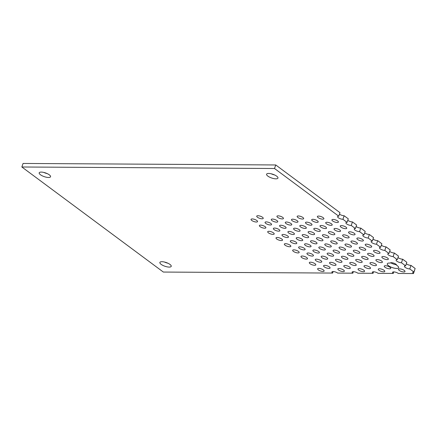 <?xml version="1.0" encoding="UTF-8"?>
<svg xmlns="http://www.w3.org/2000/svg" width="437" height="437" viewBox="0 0 437 437"><rect width="100%" height="100%" fill="white"/><g stroke="black" fill="none" stroke-linecap="round" stroke-linejoin="round"><path stroke-width="0.66" d="M268.646 173.445A5.998 1.961 19 0 1 274.999 175.155A5.998 1.961 19 0 1 277.948 178.094A5.998 1.961 19 0 1 275.905 178.837A5.998 1.961 19 0 1 269.553 177.127A5.998 1.961 19 0 1 266.603 174.188A5.998 1.961 19 0 1 268.646 173.445M41.242 172.091A5.998 1.961 19 0 1 47.595 173.795A5.998 1.961 19 0 1 50.545 176.739A5.998 1.961 19 0 1 48.502 177.477A5.998 1.961 19 0 1 42.149 175.772A5.998 1.961 19 0 1 39.199 172.828A5.998 1.961 19 0 1 41.242 172.091M161.925 261.697A5.998 1.961 19 0 1 168.278 263.402A5.998 1.961 19 0 1 171.228 266.341A5.998 1.961 19 0 1 169.185 267.083A5.998 1.961 19 0 1 162.832 265.379A5.998 1.961 19 0 1 159.882 262.435A5.998 1.961 19 0 1 161.925 261.697M399.664 268.864A3.441 1.125 19 0 1 403.302 269.842A3.441 1.125 19 0 1 404.995 271.53A3.441 1.125 19 0 1 403.826 271.956A3.441 1.125 19 0 1 400.183 270.978A3.441 1.125 19 0 1 398.489 269.29A3.441 1.125 19 0 1 399.664 268.864M389.329 263.052A5.998 1.961 19 0 1 390.17 263.101A3.441 1.125 19 0 1 393.748 263.15A3.441 1.125 19 0 1 396.681 265.314A5.998 1.961 19 0 1 398.631 267.701A5.998 1.961 19 0 1 396.588 268.444A5.998 1.961 19 0 1 390.236 266.734A5.998 1.961 19 0 1 387.286 263.795A5.998 1.961 19 0 1 389.329 263.052M390.651 262.757A5.998 1.961 -161 0 0 396.528 264.8M383.014 256.508A3.441 1.125 19 0 1 386.658 257.486A3.441 1.125 19 0 1 388.351 259.168A3.441 1.125 19 0 1 387.177 259.594A3.441 1.125 19 0 1 383.539 258.617A3.441 1.125 19 0 1 381.845 256.929A3.441 1.125 19 0 1 383.014 256.508M374.695 250.325A3.441 1.125 19 0 1 378.333 251.302A3.441 1.125 19 0 1 380.026 252.99A3.441 1.125 19 0 1 378.857 253.416A3.441 1.125 19 0 1 375.214 252.439A3.441 1.125 19 0 1 373.52 250.751A3.441 1.125 19 0 1 374.695 250.325M366.37 244.146A3.441 1.125 19 0 1 370.013 245.124A3.441 1.125 19 0 1 371.701 246.812A3.441 1.125 19 0 1 370.532 247.238A3.441 1.125 19 0 1 366.889 246.255A3.441 1.125 19 0 1 365.201 244.573A3.441 1.125 19 0 1 366.37 244.146M358.045 237.968A3.441 1.125 19 0 1 361.689 238.946A3.441 1.125 19 0 1 363.382 240.629A3.441 1.125 19 0 1 362.207 241.055A3.441 1.125 19 0 1 358.569 240.077A3.441 1.125 19 0 1 356.876 238.389A3.441 1.125 19 0 1 358.045 237.968M349.726 231.785A3.441 1.125 19 0 1 353.364 232.768A3.441 1.125 19 0 1 355.057 234.451A3.441 1.125 19 0 1 353.888 234.877A3.441 1.125 19 0 1 350.245 233.899A3.441 1.125 19 0 1 348.551 232.211A3.441 1.125 19 0 1 349.726 231.785M341.401 225.607A3.441 1.125 19 0 1 345.044 226.585A3.441 1.125 19 0 1 346.732 228.272A3.441 1.125 19 0 1 345.563 228.698A3.441 1.125 19 0 1 341.92 227.715A3.441 1.125 19 0 1 340.232 226.033A3.441 1.125 19 0 1 341.401 225.607M333.076 219.429A3.441 1.125 19 0 1 336.719 220.406A3.441 1.125 19 0 1 338.413 222.094A3.441 1.125 19 0 1 337.238 222.515A3.441 1.125 19 0 1 333.6 221.537A3.441 1.125 19 0 1 331.907 219.849A3.441 1.125 19 0 1 333.076 219.429M385.396 265.712A3.441 1.125 19 0 1 389.034 266.696A3.441 1.125 19 0 1 390.727 268.378A3.441 1.125 19 0 1 389.558 268.804A3.441 1.125 19 0 1 385.915 267.826A3.441 1.125 19 0 1 384.221 266.138A3.441 1.125 19 0 1 385.396 265.712M377.071 259.534A3.441 1.125 19 0 1 380.714 260.512A3.441 1.125 19 0 1 382.402 262.2A3.441 1.125 19 0 1 381.233 262.626A3.441 1.125 19 0 1 377.59 261.648A3.441 1.125 19 0 1 375.902 259.96A3.441 1.125 19 0 1 377.071 259.534M368.746 253.356A3.441 1.125 19 0 1 372.39 254.334A3.441 1.125 19 0 1 374.083 256.022A3.441 1.125 19 0 1 372.908 256.443A3.441 1.125 19 0 1 369.27 255.465A3.441 1.125 19 0 1 367.577 253.782A3.441 1.125 19 0 1 368.746 253.356M360.427 247.178A3.441 1.125 19 0 1 364.065 248.156A3.441 1.125 19 0 1 365.758 249.838A3.441 1.125 19 0 1 364.589 250.264A3.441 1.125 19 0 1 360.946 249.287A3.441 1.125 19 0 1 359.252 247.599A3.441 1.125 19 0 1 360.427 247.178M352.102 240.995A3.441 1.125 19 0 1 355.745 241.972A3.441 1.125 19 0 1 357.433 243.66A3.441 1.125 19 0 1 356.264 244.086A3.441 1.125 19 0 1 352.621 243.109A3.441 1.125 19 0 1 350.933 241.421A3.441 1.125 19 0 1 352.102 240.995M343.777 234.816A3.441 1.125 19 0 1 347.42 235.794A3.441 1.125 19 0 1 349.114 237.482A3.441 1.125 19 0 1 347.939 237.908A3.441 1.125 19 0 1 344.301 236.925A3.441 1.125 19 0 1 342.608 235.243A3.441 1.125 19 0 1 343.777 234.816M379.447 268.744A3.441 1.125 19 0 1 383.091 269.722A3.441 1.125 19 0 1 384.784 271.41A3.441 1.125 19 0 1 383.61 271.836A3.441 1.125 19 0 1 379.972 270.858A3.441 1.125 19 0 1 378.278 269.17A3.441 1.125 19 0 1 379.447 268.744M371.128 262.566A3.441 1.125 19 0 1 374.766 263.544A3.441 1.125 19 0 1 376.459 265.232A3.441 1.125 19 0 1 375.285 265.652A3.441 1.125 19 0 1 371.647 264.675A3.441 1.125 19 0 1 369.953 262.992A3.441 1.125 19 0 1 371.128 262.566M362.803 256.382A3.441 1.125 19 0 1 366.446 257.366A3.441 1.125 19 0 1 368.134 259.048A3.441 1.125 19 0 1 366.965 259.474A3.441 1.125 19 0 1 363.322 258.496A3.441 1.125 19 0 1 361.628 256.809A3.441 1.125 19 0 1 362.803 256.382M354.478 250.204A3.441 1.125 19 0 1 358.122 251.182A3.441 1.125 19 0 1 359.815 252.87A3.441 1.125 19 0 1 358.64 253.296A3.441 1.125 19 0 1 355.002 252.318A3.441 1.125 19 0 1 353.309 250.63A3.441 1.125 19 0 1 354.478 250.204M346.159 244.026A3.441 1.125 19 0 1 349.797 245.004A3.441 1.125 19 0 1 351.49 246.692A3.441 1.125 19 0 1 350.321 247.113A3.441 1.125 19 0 1 346.678 246.135A3.441 1.125 19 0 1 344.984 244.452A3.441 1.125 19 0 1 346.159 244.026M337.834 237.848A3.441 1.125 19 0 1 341.477 238.826A3.441 1.125 19 0 1 343.165 240.508A3.441 1.125 19 0 1 341.996 240.934A3.441 1.125 19 0 1 338.353 239.957A3.441 1.125 19 0 1 336.659 238.269A3.441 1.125 19 0 1 337.834 237.848M335.19 228.436A3.441 1.125 19 0 1 338.833 229.42A3.441 1.125 19 0 1 340.521 231.102A3.441 1.125 19 0 1 339.352 231.528A3.441 1.125 19 0 1 335.709 230.55A3.441 1.125 19 0 1 334.015 228.862A3.441 1.125 19 0 1 335.19 228.436M326.865 222.258A3.441 1.125 19 0 1 330.509 223.236A3.441 1.125 19 0 1 332.202 224.924A3.441 1.125 19 0 1 331.028 225.35A3.441 1.125 19 0 1 327.389 224.372A3.441 1.125 19 0 1 325.696 222.684A3.441 1.125 19 0 1 326.865 222.258M318.546 216.08A3.441 1.125 19 0 1 322.184 217.058A3.441 1.125 19 0 1 323.877 218.746A3.441 1.125 19 0 1 322.703 219.166A3.441 1.125 19 0 1 319.065 218.189A3.441 1.125 19 0 1 317.371 216.506A3.441 1.125 19 0 1 318.546 216.08M329.509 231.665A3.441 1.125 19 0 1 333.152 232.642A3.441 1.125 19 0 1 334.846 234.33A3.441 1.125 19 0 1 333.671 234.756A3.441 1.125 19 0 1 330.033 233.779A3.441 1.125 19 0 1 328.34 232.091A3.441 1.125 19 0 1 329.509 231.665M321.19 225.487A3.441 1.125 19 0 1 324.828 226.464A3.441 1.125 19 0 1 326.521 228.152A3.441 1.125 19 0 1 325.352 228.578A3.441 1.125 19 0 1 321.708 227.595A3.441 1.125 19 0 1 320.015 225.913A3.441 1.125 19 0 1 321.19 225.487M312.865 219.308A3.441 1.125 19 0 1 316.508 220.286A3.441 1.125 19 0 1 318.196 221.969A3.441 1.125 19 0 1 317.027 222.395A3.441 1.125 19 0 1 313.384 221.417A3.441 1.125 19 0 1 311.69 219.729A3.441 1.125 19 0 1 312.865 219.308M365.179 265.592A3.441 1.125 19 0 1 368.823 266.575A3.441 1.125 19 0 1 370.516 268.258A3.441 1.125 19 0 1 369.341 268.684A3.441 1.125 19 0 1 365.698 267.706A3.441 1.125 19 0 1 364.01 266.018A3.441 1.125 19 0 1 365.179 265.592M356.86 259.414A3.441 1.125 19 0 1 360.498 260.392A3.441 1.125 19 0 1 362.191 262.08A3.441 1.125 19 0 1 361.017 262.506A3.441 1.125 19 0 1 357.379 261.523A3.441 1.125 19 0 1 355.685 259.84A3.441 1.125 19 0 1 356.86 259.414M348.535 253.236A3.441 1.125 19 0 1 352.178 254.214A3.441 1.125 19 0 1 353.866 255.902A3.441 1.125 19 0 1 352.697 256.322A3.441 1.125 19 0 1 349.054 255.345A3.441 1.125 19 0 1 347.36 253.662A3.441 1.125 19 0 1 348.535 253.236M340.21 247.052A3.441 1.125 19 0 1 343.853 248.036A3.441 1.125 19 0 1 345.547 249.718A3.441 1.125 19 0 1 344.372 250.144A3.441 1.125 19 0 1 340.729 249.166A3.441 1.125 19 0 1 339.041 247.479A3.441 1.125 19 0 1 340.21 247.052M331.891 240.874A3.441 1.125 19 0 1 335.529 241.852A3.441 1.125 19 0 1 337.222 243.54A3.441 1.125 19 0 1 336.048 243.966A3.441 1.125 19 0 1 332.41 242.988A3.441 1.125 19 0 1 330.716 241.3A3.441 1.125 19 0 1 331.891 240.874M323.566 234.696A3.441 1.125 19 0 1 327.209 235.674A3.441 1.125 19 0 1 328.897 237.362A3.441 1.125 19 0 1 327.728 237.783A3.441 1.125 19 0 1 324.085 236.805A3.441 1.125 19 0 1 322.391 235.122A3.441 1.125 19 0 1 323.566 234.696M359.236 268.624A3.441 1.125 19 0 1 362.879 269.602A3.441 1.125 19 0 1 364.567 271.29A3.441 1.125 19 0 1 363.398 271.716A3.441 1.125 19 0 1 359.755 270.732A3.441 1.125 19 0 1 358.061 269.05A3.441 1.125 19 0 1 359.236 268.624M350.911 262.446A3.441 1.125 19 0 1 354.554 263.424A3.441 1.125 19 0 1 356.248 265.112A3.441 1.125 19 0 1 355.073 265.532A3.441 1.125 19 0 1 351.43 264.554A3.441 1.125 19 0 1 349.742 262.866A3.441 1.125 19 0 1 350.911 262.446M342.592 256.262A3.441 1.125 19 0 1 346.23 257.246A3.441 1.125 19 0 1 347.923 258.928A3.441 1.125 19 0 1 346.749 259.354A3.441 1.125 19 0 1 343.111 258.376A3.441 1.125 19 0 1 341.417 256.688A3.441 1.125 19 0 1 342.592 256.262M334.267 250.084A3.441 1.125 19 0 1 337.91 251.062A3.441 1.125 19 0 1 339.598 252.75A3.441 1.125 19 0 1 338.429 253.176A3.441 1.125 19 0 1 334.786 252.193A3.441 1.125 19 0 1 333.092 250.51A3.441 1.125 19 0 1 334.267 250.084M325.942 243.906A3.441 1.125 19 0 1 329.585 244.884A3.441 1.125 19 0 1 331.279 246.572A3.441 1.125 19 0 1 330.104 246.992A3.441 1.125 19 0 1 326.461 246.015A3.441 1.125 19 0 1 324.773 244.332A3.441 1.125 19 0 1 325.942 243.906M317.623 237.723A3.441 1.125 19 0 1 321.261 238.706A3.441 1.125 19 0 1 322.954 240.388A3.441 1.125 19 0 1 321.779 240.814A3.441 1.125 19 0 1 318.141 239.837A3.441 1.125 19 0 1 316.448 238.149A3.441 1.125 19 0 1 317.623 237.723M314.979 228.316A3.441 1.125 19 0 1 318.617 229.299A3.441 1.125 19 0 1 320.31 230.982A3.441 1.125 19 0 1 319.136 231.408A3.441 1.125 19 0 1 315.498 230.43A3.441 1.125 19 0 1 313.804 228.742A3.441 1.125 19 0 1 314.979 228.316M306.654 222.138A3.441 1.125 19 0 1 310.297 223.116A3.441 1.125 19 0 1 311.985 224.804A3.441 1.125 19 0 1 310.816 225.23A3.441 1.125 19 0 1 307.173 224.247A3.441 1.125 19 0 1 305.479 222.564A3.441 1.125 19 0 1 306.654 222.138M298.329 215.96A3.441 1.125 19 0 1 301.972 216.938A3.441 1.125 19 0 1 303.666 218.626A3.441 1.125 19 0 1 302.491 219.046A3.441 1.125 19 0 1 298.848 218.068A3.441 1.125 19 0 1 297.16 216.381A3.441 1.125 19 0 1 298.329 215.96M309.298 231.544A3.441 1.125 19 0 1 312.941 232.522A3.441 1.125 19 0 1 314.629 234.21A3.441 1.125 19 0 1 313.46 234.636A3.441 1.125 19 0 1 309.817 233.658A3.441 1.125 19 0 1 308.123 231.971A3.441 1.125 19 0 1 309.298 231.544M300.973 225.366A3.441 1.125 19 0 1 304.616 226.344A3.441 1.125 19 0 1 306.31 228.032A3.441 1.125 19 0 1 305.135 228.453A3.441 1.125 19 0 1 301.492 227.475A3.441 1.125 19 0 1 299.804 225.792A3.441 1.125 19 0 1 300.973 225.366M292.653 219.188A3.441 1.125 19 0 1 296.291 220.166A3.441 1.125 19 0 1 297.985 221.849A3.441 1.125 19 0 1 296.81 222.275A3.441 1.125 19 0 1 293.172 221.297A3.441 1.125 19 0 1 291.479 219.609A3.441 1.125 19 0 1 292.653 219.188M344.968 265.472A3.441 1.125 19 0 1 348.606 266.45A3.441 1.125 19 0 1 350.299 268.138A3.441 1.125 19 0 1 349.13 268.564A3.441 1.125 19 0 1 345.487 267.586A3.441 1.125 19 0 1 343.793 265.898A3.441 1.125 19 0 1 344.968 265.472M336.643 259.294A3.441 1.125 19 0 1 340.286 260.272A3.441 1.125 19 0 1 341.98 261.96A3.441 1.125 19 0 1 340.805 262.386A3.441 1.125 19 0 1 337.162 261.402A3.441 1.125 19 0 1 335.474 259.72A3.441 1.125 19 0 1 336.643 259.294M328.324 253.116A3.441 1.125 19 0 1 331.962 254.094A3.441 1.125 19 0 1 333.655 255.782A3.441 1.125 19 0 1 332.481 256.202A3.441 1.125 19 0 1 328.843 255.224A3.441 1.125 19 0 1 327.149 253.536A3.441 1.125 19 0 1 328.324 253.116M319.999 246.932A3.441 1.125 19 0 1 323.637 247.916A3.441 1.125 19 0 1 325.33 249.598A3.441 1.125 19 0 1 324.161 250.024A3.441 1.125 19 0 1 320.518 249.046A3.441 1.125 19 0 1 318.824 247.358A3.441 1.125 19 0 1 319.999 246.932M311.674 240.754A3.441 1.125 19 0 1 315.317 241.732A3.441 1.125 19 0 1 317.011 243.42A3.441 1.125 19 0 1 315.836 243.846A3.441 1.125 19 0 1 312.193 242.863A3.441 1.125 19 0 1 310.505 241.18A3.441 1.125 19 0 1 311.674 240.754M303.354 234.576A3.441 1.125 19 0 1 306.993 235.554A3.441 1.125 19 0 1 308.686 237.242A3.441 1.125 19 0 1 307.511 237.662A3.441 1.125 19 0 1 303.873 236.685A3.441 1.125 19 0 1 302.18 235.002A3.441 1.125 19 0 1 303.354 234.576M339.019 268.504A3.441 1.125 19 0 1 342.663 269.482A3.441 1.125 19 0 1 344.356 271.169A3.441 1.125 19 0 1 343.182 271.596A3.441 1.125 19 0 1 339.544 270.612A3.441 1.125 19 0 1 337.85 268.93A3.441 1.125 19 0 1 339.019 268.504M330.7 262.326A3.441 1.125 19 0 1 334.338 263.303A3.441 1.125 19 0 1 336.031 264.986A3.441 1.125 19 0 1 334.862 265.412A3.441 1.125 19 0 1 331.219 264.434A3.441 1.125 19 0 1 329.525 262.746A3.441 1.125 19 0 1 330.7 262.326M322.375 256.142A3.441 1.125 19 0 1 326.018 257.12A3.441 1.125 19 0 1 327.706 258.808A3.441 1.125 19 0 1 326.537 259.234A3.441 1.125 19 0 1 322.894 258.256A3.441 1.125 19 0 1 321.206 256.568A3.441 1.125 19 0 1 322.375 256.142M314.05 249.964A3.441 1.125 19 0 1 317.694 250.942A3.441 1.125 19 0 1 319.387 252.63A3.441 1.125 19 0 1 318.212 253.056A3.441 1.125 19 0 1 314.574 252.073A3.441 1.125 19 0 1 312.881 250.39A3.441 1.125 19 0 1 314.05 249.964M305.731 243.786A3.441 1.125 19 0 1 309.369 244.764A3.441 1.125 19 0 1 311.062 246.446A3.441 1.125 19 0 1 309.893 246.872A3.441 1.125 19 0 1 306.25 245.894A3.441 1.125 19 0 1 304.556 244.207A3.441 1.125 19 0 1 305.731 243.786M297.406 237.602A3.441 1.125 19 0 1 301.049 238.586A3.441 1.125 19 0 1 302.737 240.268A3.441 1.125 19 0 1 301.568 240.694A3.441 1.125 19 0 1 297.925 239.716A3.441 1.125 19 0 1 296.237 238.028A3.441 1.125 19 0 1 297.406 237.602M294.762 228.196A3.441 1.125 19 0 1 298.405 229.174A3.441 1.125 19 0 1 300.093 230.862A3.441 1.125 19 0 1 298.924 231.288A3.441 1.125 19 0 1 295.281 230.31A3.441 1.125 19 0 1 293.593 228.622A3.441 1.125 19 0 1 294.762 228.196M286.437 222.018A3.441 1.125 19 0 1 290.081 222.996A3.441 1.125 19 0 1 291.774 224.684A3.441 1.125 19 0 1 290.6 225.11A3.441 1.125 19 0 1 286.962 224.126A3.441 1.125 19 0 1 285.268 222.444A3.441 1.125 19 0 1 286.437 222.018M278.118 215.84A3.441 1.125 19 0 1 281.756 216.818A3.441 1.125 19 0 1 283.449 218.5A3.441 1.125 19 0 1 282.28 218.926A3.441 1.125 19 0 1 278.637 217.948A3.441 1.125 19 0 1 276.943 216.26A3.441 1.125 19 0 1 278.118 215.84M289.081 231.424A3.441 1.125 19 0 1 292.724 232.402A3.441 1.125 19 0 1 294.418 234.09A3.441 1.125 19 0 1 293.243 234.516A3.441 1.125 19 0 1 289.605 233.533A3.441 1.125 19 0 1 287.912 231.85A3.441 1.125 19 0 1 289.081 231.424M280.762 225.246A3.441 1.125 19 0 1 284.4 226.224A3.441 1.125 19 0 1 286.093 227.912A3.441 1.125 19 0 1 284.924 228.333A3.441 1.125 19 0 1 281.281 227.355A3.441 1.125 19 0 1 279.587 225.672A3.441 1.125 19 0 1 280.762 225.246M272.437 219.063A3.441 1.125 19 0 1 276.08 220.046A3.441 1.125 19 0 1 277.774 221.728A3.441 1.125 19 0 1 276.599 222.154A3.441 1.125 19 0 1 272.956 221.177A3.441 1.125 19 0 1 271.268 219.489A3.441 1.125 19 0 1 272.437 219.063M324.751 265.352A3.441 1.125 19 0 1 328.395 266.33A3.441 1.125 19 0 1 330.088 268.018A3.441 1.125 19 0 1 328.914 268.444A3.441 1.125 19 0 1 325.275 267.466A3.441 1.125 19 0 1 323.582 265.778A3.441 1.125 19 0 1 324.751 265.352M316.432 259.174A3.441 1.125 19 0 1 320.07 260.152A3.441 1.125 19 0 1 321.763 261.839A3.441 1.125 19 0 1 320.594 262.266A3.441 1.125 19 0 1 316.951 261.282A3.441 1.125 19 0 1 315.257 259.6A3.441 1.125 19 0 1 316.432 259.174M308.107 252.996A3.441 1.125 19 0 1 311.75 253.973A3.441 1.125 19 0 1 313.438 255.656A3.441 1.125 19 0 1 312.269 256.082A3.441 1.125 19 0 1 308.626 255.104A3.441 1.125 19 0 1 306.938 253.416A3.441 1.125 19 0 1 308.107 252.996M299.782 246.812A3.441 1.125 19 0 1 303.425 247.79A3.441 1.125 19 0 1 305.119 249.478A3.441 1.125 19 0 1 303.944 249.904A3.441 1.125 19 0 1 300.306 248.926A3.441 1.125 19 0 1 298.613 247.238A3.441 1.125 19 0 1 299.782 246.812M291.463 240.634A3.441 1.125 19 0 1 295.101 241.612A3.441 1.125 19 0 1 296.794 243.3A3.441 1.125 19 0 1 295.625 243.726A3.441 1.125 19 0 1 291.982 242.743A3.441 1.125 19 0 1 290.288 241.06A3.441 1.125 19 0 1 291.463 240.634M283.138 234.456A3.441 1.125 19 0 1 286.781 235.434A3.441 1.125 19 0 1 288.469 237.116A3.441 1.125 19 0 1 287.3 237.542A3.441 1.125 19 0 1 283.657 236.564A3.441 1.125 19 0 1 281.969 234.877A3.441 1.125 19 0 1 283.138 234.456M318.808 268.384A3.441 1.125 19 0 1 322.451 269.361A3.441 1.125 19 0 1 324.139 271.049A3.441 1.125 19 0 1 322.97 271.47A3.441 1.125 19 0 1 319.327 270.492A3.441 1.125 19 0 1 317.633 268.81A3.441 1.125 19 0 1 318.808 268.384M310.483 262.2A3.441 1.125 19 0 1 314.127 263.183A3.441 1.125 19 0 1 315.82 264.866A3.441 1.125 19 0 1 314.645 265.292A3.441 1.125 19 0 1 311.007 264.314A3.441 1.125 19 0 1 309.314 262.626A3.441 1.125 19 0 1 310.483 262.2M302.164 256.022A3.441 1.125 19 0 1 305.802 257A3.441 1.125 19 0 1 307.495 258.688A3.441 1.125 19 0 1 306.326 259.114A3.441 1.125 19 0 1 302.683 258.136A3.441 1.125 19 0 1 300.989 256.448A3.441 1.125 19 0 1 302.164 256.022M293.839 249.844A3.441 1.125 19 0 1 297.482 250.822A3.441 1.125 19 0 1 299.17 252.51A3.441 1.125 19 0 1 298.001 252.936A3.441 1.125 19 0 1 294.358 251.952A3.441 1.125 19 0 1 292.664 250.27A3.441 1.125 19 0 1 293.839 249.844M285.514 243.666A3.441 1.125 19 0 1 289.157 244.644A3.441 1.125 19 0 1 290.851 246.326A3.441 1.125 19 0 1 289.676 246.752A3.441 1.125 19 0 1 286.038 245.774A3.441 1.125 19 0 1 284.345 244.086A3.441 1.125 19 0 1 285.514 243.666M277.195 237.482A3.441 1.125 19 0 1 280.833 238.46A3.441 1.125 19 0 1 282.526 240.148A3.441 1.125 19 0 1 281.357 240.574A3.441 1.125 19 0 1 277.714 239.596A3.441 1.125 19 0 1 276.02 237.908A3.441 1.125 19 0 1 277.195 237.482M274.551 228.076A3.441 1.125 19 0 1 278.189 229.054A3.441 1.125 19 0 1 279.882 230.741A3.441 1.125 19 0 1 278.708 231.168A3.441 1.125 19 0 1 275.07 230.19A3.441 1.125 19 0 1 273.376 228.502A3.441 1.125 19 0 1 274.551 228.076M266.226 221.898A3.441 1.125 19 0 1 269.869 222.875A3.441 1.125 19 0 1 271.557 224.563A3.441 1.125 19 0 1 270.388 224.984A3.441 1.125 19 0 1 266.745 224.006A3.441 1.125 19 0 1 265.051 222.324A3.441 1.125 19 0 1 266.226 221.898M257.901 215.72A3.441 1.125 19 0 1 261.545 216.697A3.441 1.125 19 0 1 263.238 218.38A3.441 1.125 19 0 1 262.063 218.806A3.441 1.125 19 0 1 258.425 217.828A3.441 1.125 19 0 1 256.732 216.14A3.441 1.125 19 0 1 257.901 215.72M268.87 231.304A3.441 1.125 19 0 1 272.513 232.282A3.441 1.125 19 0 1 274.201 233.97A3.441 1.125 19 0 1 273.032 234.396A3.441 1.125 19 0 1 269.389 233.413A3.441 1.125 19 0 1 267.701 231.73A3.441 1.125 19 0 1 268.87 231.304M260.545 225.126A3.441 1.125 19 0 1 264.188 226.104A3.441 1.125 19 0 1 265.882 227.786A3.441 1.125 19 0 1 264.707 228.212A3.441 1.125 19 0 1 261.069 227.235A3.441 1.125 19 0 1 259.376 225.547A3.441 1.125 19 0 1 260.545 225.126M252.225 218.942A3.441 1.125 19 0 1 255.863 219.926A3.441 1.125 19 0 1 257.557 221.608A3.441 1.125 19 0 1 256.388 222.034A3.441 1.125 19 0 1 252.744 221.056A3.441 1.125 19 0 1 251.051 219.369A3.441 1.125 19 0 1 252.225 218.942M21.85 166.994L163.34 272.054L332.628 273.065A3.441 1.125 19 0 1 331.907 271.956A3.441 1.125 19 0 1 334.229 271.661A3.441 1.125 19 0 1 337.686 273.092L352.845 273.185A3.441 1.125 19 0 1 352.118 272.076A3.441 1.125 19 0 1 354.44 271.781A3.441 1.125 19 0 1 357.898 273.212L373.056 273.305A3.441 1.125 19 0 1 372.329 272.196A3.441 1.125 19 0 1 374.651 271.901A3.441 1.125 19 0 1 378.109 273.333L393.273 273.425A3.441 1.125 19 0 1 392.546 272.322A3.441 1.125 19 0 1 394.868 272.022A3.441 1.125 19 0 1 398.326 273.453L413.484 273.546A3.441 1.125 19 0 1 412.757 272.442A3.441 1.125 19 0 1 413.932 272.016L409.769 268.924A3.441 1.125 19 0 1 406.126 267.947A3.441 1.125 19 0 1 404.438 266.259A3.441 1.125 19 0 1 405.607 265.838L401.445 262.746A3.441 1.125 19 0 1 397.807 261.768A3.441 1.125 19 0 1 396.113 260.081A3.441 1.125 19 0 1 397.282 259.654L393.125 256.568A3.441 1.125 19 0 1 389.482 255.585A3.441 1.125 19 0 1 387.788 253.902A3.441 1.125 19 0 1 388.963 253.476L384.8 250.385A3.441 1.125 19 0 1 381.157 249.407A3.441 1.125 19 0 1 379.469 247.719A3.441 1.125 19 0 1 380.638 247.298L376.476 244.207A3.441 1.125 19 0 1 372.837 243.229A3.441 1.125 19 0 1 371.144 241.541A3.441 1.125 19 0 1 372.313 241.115L368.156 238.028A3.441 1.125 19 0 1 364.513 237.045A3.441 1.125 19 0 1 362.819 235.363A3.441 1.125 19 0 1 363.994 234.937L359.564 231.648A3.441 1.125 19 0 1 355.926 230.67A3.441 1.125 19 0 1 354.232 228.983A3.441 1.125 19 0 1 355.401 228.556L351.244 225.47A3.441 1.125 19 0 1 347.601 224.492A3.441 1.125 19 0 1 345.907 222.804A3.441 1.125 19 0 1 347.082 222.378L342.919 219.292A3.441 1.125 19 0 1 339.276 218.309A3.441 1.125 19 0 1 337.588 216.626A3.441 1.125 19 0 1 338.757 216.2L274.518 168.502L21.85 166.994L23.068 163.454L275.742 164.962L274.518 168.502M271.18 173.784A5.998 1.961 -161 0 0 274.589 174.958M43.776 172.424A5.998 1.961 -161 0 0 47.185 173.598M164.459 262.031A5.998 1.961 -161 0 0 167.868 263.205M332.628 273.065L333.158 271.535M275.742 164.962L339.975 212.661L338.757 216.2M339.467 214.141A3.441 1.125 -161 0 0 344.137 215.747L342.919 219.292M344.137 215.747L348.3 218.839L347.082 222.378M347.792 220.319A3.441 1.125 -161 0 0 352.462 221.93L351.244 225.47M352.462 221.93L356.625 225.017L355.401 228.556M356.111 226.497A3.441 1.125 -161 0 0 360.782 228.109L359.564 231.648M360.782 228.109L365.212 231.397L363.994 234.937M364.704 232.877A3.441 1.125 -161 0 0 369.374 234.483L368.156 238.028M369.374 234.483L373.537 237.575L372.313 241.115M373.023 239.055A3.441 1.125 -161 0 0 377.699 240.667L376.476 244.207M377.699 240.667L381.856 243.753L380.638 247.298M381.348 245.239A3.441 1.125 -161 0 0 386.018 246.845L384.8 250.385M386.018 246.845L390.181 249.937L388.963 253.476M389.673 251.417A3.441 1.125 -161 0 0 394.343 253.023L393.125 256.568M394.343 253.023L398.506 256.115L397.282 259.654M397.992 257.595A3.441 1.125 -161 0 0 402.668 259.207L401.445 262.746M402.668 259.207L406.825 262.293L405.607 265.838M406.317 263.779A3.441 1.125 -161 0 0 410.988 265.385L409.769 268.924M410.988 265.385L415.15 268.476L413.932 272.016M414.642 269.957A3.441 1.125 -161 0 0 414.702 270.006L413.484 273.546M393.797 271.896L393.273 273.425M373.586 271.776L373.056 273.305M353.369 271.656L352.845 273.185"/></g></svg>

